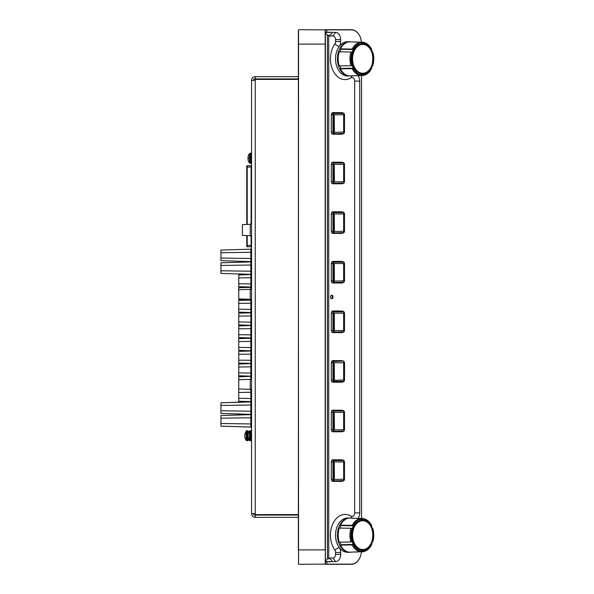 <?xml version="1.0" encoding="UTF-8"?>
<svg xmlns="http://www.w3.org/2000/svg" width="594" height="594" viewBox="0 0 594 594"><rect width="100%" height="100%" fill="white"/><g stroke="black" fill="none" stroke-linecap="round" stroke-linejoin="round"><path stroke-width="0.89" d="M251.559 378.541L251.559 378.081M251.559 165.674L251.114 165.681L251.559 165.674M247.208 235.588L247.208 245.389L251.114 245.456L251.559 247.282A0.46 0.46 180 0 0 251.114 246.829L247.208 246.762A0.46 0.46 0 0 1 246.755 246.302L246.755 246.302M250.237 224.354L250.237 235.692L242.419 235.417L242.419 224.629L250.237 224.354L251.559 222.98M251.247 299.933L238.758 300.445L251.247 299.933L238.758 300.445L251.247 299.933L238.758 299.413L238.758 289.753L250.237 289.352L251.559 287.986M238.758 364.085L251.247 363.573L238.758 364.085L251.247 363.573L238.758 364.085L238.758 379.759L250.237 379.358L250.237 389.322L238.758 388.921L238.758 379.759L239.627 379.729M251.114 165.681L247.208 165.748L251.114 165.681L251.114 166.082L251.114 165.681L247.208 165.748L247.201 166.149L247.208 165.748L251.114 165.681M246.755 166.201L246.755 167.122L246.755 166.201A0.46 0.46 0 0 1 247.208 165.748A0.46 0.46 0 0 0 246.755 166.201M251.559 246.748L247.208 246.762L247.208 245.389L246.755 246.035L246.755 235.573M246.755 224.473L246.755 167.122L247.208 167.122L247.208 224.458M246.755 166.469L247.201 166.149L247.208 167.122L251.114 167.048L251.559 165.756M251.455 248.76A0.735 0.631 -0 0 1 251.455 248.767L250.846 249.168L251.455 248.767A0.735 0.631 0 0 1 251.455 248.767L250.846 249.168L251.559 248.329M220.931 250.074L250.846 249.168L220.931 250.074L250.846 249.168L220.931 250.074L250.846 249.168L220.931 250.074L220.931 252.732L250.846 252.279L251.559 251.856M251.559 275.171L250.846 274.324L220.931 273.418L220.931 262.8L250.846 261.895M238.758 274.992L251.247 274.473L238.758 274.992L251.247 274.473L238.758 274.992L238.758 277.918L250.846 277.732L251.559 277.309M238.758 316.097L238.758 321.948L250.846 322.134L250.846 315.919L238.758 316.097L238.758 313.179L251.247 312.659L238.758 313.172L250.846 312.808L238.758 313.172L250.846 312.808L238.758 313.172L250.846 312.808L251.559 311.969M238.758 321.948L238.758 324.873L251.247 325.386L238.758 325.906L250.846 325.534L238.758 325.906L250.846 325.534L238.758 325.906L250.846 325.534L251.559 324.695M238.758 338.632L238.758 341.557L250.846 341.372L250.846 338.268L251.247 338.12L238.758 338.632L250.846 338.261M238.758 341.557L238.758 350.326L251.247 350.846L238.758 351.358L250.846 350.995L238.758 351.358L250.846 350.995L238.758 351.358L250.846 350.995L251.559 350.148M251.559 388.335L251.247 389.025M251.559 415.176L250.846 414.337L220.931 413.431L220.931 402.806L250.846 401.908L251.559 401.061M220.931 415.54L251.247 414.486L220.931 415.54L250.846 414.634L220.931 415.54L250.846 414.634L220.931 415.54L250.846 414.634L220.931 415.54L220.931 418.191L250.846 417.738L251.559 417.322M220.931 402.806L251.247 401.752L220.931 402.814M251.247 287.206L238.758 287.719L250.846 287.355L238.758 287.719L250.846 287.355L238.758 287.719L238.758 289.753M238.758 376.819L251.247 376.299M251.247 325.386L238.758 325.906L251.247 325.386M251.559 302.769L250.846 303.192L250.846 300.081L251.559 299.235M238.758 351.358L250.846 350.995L238.758 351.358L238.758 354.284L250.846 354.098L251.559 353.682M251.559 262.444L250.846 261.598L220.931 260.692L220.931 258.041L250.846 258.494L251.559 258.917M220.931 258.041L220.931 252.732M220.931 262.8L250.846 261.902L250.846 265.006L251.559 264.582M220.931 265.459L250.846 265.006L250.846 271.22L251.559 271.644M220.931 270.767L250.846 271.22L250.846 274.324M238.758 277.918L238.758 283.761L250.846 283.947L251.559 284.37M251.559 287.897L250.846 287.051L250.846 274.628M238.758 283.761L238.758 286.687L250.846 287.051M250.846 300.081L238.758 300.445L238.758 309.222L250.846 309.4L251.559 309.823M251.247 312.659L250.846 312.511L250.846 303.192L238.758 303.371M238.758 309.222L238.758 312.147L250.846 312.511M250.846 325.237L250.846 322.134L251.559 322.557M250.846 312.808L250.846 315.919L251.559 315.496M238.758 325.906L238.758 334.674L250.846 334.86L251.559 335.283M251.559 338.81L250.846 337.964L250.846 328.645L251.559 328.222M238.758 334.674L238.758 337.6L250.846 337.964M238.758 328.831L250.846 328.645L250.846 325.542M238.758 347.401L250.846 347.587L251.559 348.01M250.846 350.69L250.846 341.372L251.559 340.949M238.758 354.284L238.758 360.135L250.846 360.313L251.559 360.736M251.559 364.263L250.846 363.424L250.846 350.995M238.758 360.135L238.758 363.053L250.846 363.424M251.559 404.588L250.846 405.011L250.846 401.908M251.559 427.903L250.846 427.064L220.931 426.158L220.931 423.5L250.846 423.953L251.559 424.376M220.931 423.5L220.931 418.191M251.559 366.409L250.846 366.832L250.846 363.721M238.758 372.861L250.846 373.039L251.559 373.463M251.559 376.997L250.846 376.151L250.846 366.832L238.758 367.01M238.758 375.787L250.846 376.151L250.846 379.187M238.758 389.545L238.758 392.471L250.846 392.285L251.559 391.862M251.559 398.923L250.846 398.5L250.846 389.493M238.758 398.314L250.846 398.5L250.846 401.603L238.758 401.24L238.758 392.471M251.247 401.759L250.846 401.603M251.559 411.649L250.846 411.226L250.846 405.011L220.931 405.464M220.931 410.773L250.846 411.226L250.846 414.337M298.359 76.656L255.242 76.656A3.683 3.683 0 0 0 251.559 80.331L251.559 513.669A3.683 3.683 0 0 0 255.242 517.344L298.359 517.344M248.099 159.771L248.084 159.771A7.767 7.722 -55.4 0 0 248.381 160.885L248.381 160.952A7.767 7.767 0 0 0 249.525 163.023L249.525 153.519A7.767 7.767 0 0 0 248.381 155.583A7.767 7.633 -152.1 0 0 248.084 156.705L248.092 156.705M248.084 437.377L248.069 437.333A7.744 3.928 -5.8 0 1 248.047 437.221A7.767 7.767 0 0 0 249.525 440.488L249.525 430.984A7.767 7.767 0 0 0 248.359 433.108L248.359 431.393L248.359 433.115M298.359 514.604L255.242 514.604L255.242 513.669L251.559 513.669M251.559 80.331L255.242 80.331L255.242 79.396L298.359 79.396M298.359 30.576L298.544 564.3L298.544 549.903L325.178 549.903L325.178 29.7L351.351 29.7A14.397 10.18 -90 0 1 361.442 42.167A14.219 10.053 90 0 0 351.477 29.878L325.363 29.878L325.363 564.122L298.544 564.3M325.363 29.878L298.544 29.7L298.359 549.903M325.363 564.122L351.477 564.122A14.219 10.053 90 0 0 361.442 551.833A14.397 10.18 -90 0 1 351.351 564.3L325.178 564.3L325.363 549.903M361.531 518.451L361.531 75.549M330.828 561.783L325.363 561.783M325.363 561.597L330.702 561.597M330.702 32.403L325.363 32.403M325.363 32.217L330.828 32.217M335.565 41.528A3.601 2.547 -90 0 1 334.808 44.097A20.745 14.672 90 0 0 332.996 70.552A20.745 14.672 90 0 0 351.076 77.814A3.601 2.547 -90 0 1 354.663 81.103L354.663 512.897A3.601 2.547 -90 0 1 351.076 516.186A20.745 14.672 90 0 0 332.996 523.448A20.745 14.672 90 0 0 334.808 549.903A3.601 2.547 -90 0 1 335.565 552.472L335.565 554.402A3.601 2.547 -90 0 1 333.026 558.004L328.727 558.004L328.727 35.996L333.026 35.996A3.601 2.547 -90 0 1 335.565 39.598L335.565 41.528L340.659 41.528A7.202 5.094 -90 0 1 339.144 46.659A17.144 12.125 -90 0 1 347.661 41.714L349.569 41.714A17.144 12.125 -90 0 1 351.232 41.877M358.011 75.683A7.202 5.094 -90 0 1 359.749 81.103L359.749 512.897A7.202 5.094 -90 0 1 358.011 518.317M351.232 552.123A17.144 12.125 -90 0 1 349.569 552.286L347.661 552.286A17.144 12.125 -90 0 1 339.144 547.341A7.202 5.094 -90 0 1 340.659 552.472L340.659 554.402A7.202 5.094 -90 0 1 335.565 561.597L331.86 561.597M333.026 35.996L335.565 32.403L331.86 32.403M335.565 32.403A7.202 5.094 -90 0 1 340.659 39.598L340.659 41.528M349.569 552.286A17.144 12.125 -90 0 1 338.372 541.698A17.144 12.125 -90 0 1 340.993 523.017A17.144 12.125 -90 0 1 349.569 517.998A17.144 12.125 -90 0 1 351.232 518.154M349.569 517.998L347.661 517.998A17.144 12.125 90 0 0 339.085 523.017A17.144 12.125 90 0 0 339.144 547.341L334.808 549.903M351.232 75.846A17.144 12.125 -90 0 1 349.569 76.002A17.144 12.125 -90 0 1 338.372 65.422A17.144 12.125 -90 0 1 340.993 46.733A17.144 12.125 -90 0 1 349.569 41.714M334.808 44.097L339.144 46.659A17.144 12.125 90 0 0 339.085 46.733A17.144 12.125 90 0 0 336.456 65.422A17.144 12.125 90 0 0 347.661 76.002L349.569 76.002M351.5 552.116L363.008 551.774C366.609 551.15 369.461 548.841 371.569 544.839M339.924 542.196L340.956 544.728L340.459 545.136A17.144 12.125 90 0 0 349.116 552.205L360.58 551.774A16.721 11.821 -90 0 1 352.183 544.921L353.252 544.453L352.056 541.528L350.987 541.995L339.263 542.211A17.144 12.125 90 0 1 339.263 528.073L350.987 528.281L352.056 528.749L353.252 525.824L352.183 525.363L340.459 525.148L340.956 525.556L339.924 528.081M352.183 525.363A16.721 11.821 -90 0 1 360.58 518.503L349.116 518.079A17.144 12.125 90 0 0 340.459 525.148M361.078 519.327L363.461 519.438L362.964 518.503L351.5 518.168M363.461 519.23A16.001 11.316 90 0 1 371.413 525.72L372.29 528.281M372.29 542.003L371.361 544.921M340.459 545.136L352.183 544.921M371.569 525.438C369.461 521.443 366.609 519.134 363.008 518.51L362.964 518.503M360.58 518.503L361.078 519.438L363.461 519.438M362.964 551.774L363.461 550.838L361.078 550.838L360.58 551.774M362.266 520.285A14.857 10.506 90 0 0 351.759 535.142A14.857 10.506 90 0 0 362.266 549.999L362.429 549.999A14.857 10.506 -90 0 1 351.923 535.142A14.857 10.506 -90 0 1 362.429 520.285L362.429 520.285A14.857 10.506 -90 0 1 372.935 535.142A14.857 10.506 -90 0 1 362.429 549.999C376.18 550.861 376.18 519.416 362.429 520.285M340.956 525.556L353.252 525.824M340.956 544.728L353.252 544.453M361.078 550.95L363.461 550.838M372.557 541.995L372.609 541.631A16.001 11.316 90 0 0 372.609 528.645L372.557 528.281M330.524 297A1.737 1.225 90 0 0 331.749 298.737A1.737 1.225 90 0 0 332.982 297A1.737 1.225 90 0 0 331.749 295.263A1.737 1.225 90 0 0 330.524 297M342.827 361.048A2.161 1.53 90 0 0 341.899 360.595L332.855 360.595A2.161 1.53 90 0 0 331.333 362.756L331.333 380.034A2.161 1.53 90 0 0 332.855 382.194L341.899 382.194A2.161 1.53 90 0 0 342.827 381.749M342.827 410.647A2.161 1.53 90 0 0 341.899 410.194L332.855 410.194A2.161 1.53 90 0 0 331.333 412.355L331.333 429.633A2.161 1.53 90 0 0 332.855 431.793L341.899 431.793A2.161 1.53 90 0 0 342.827 431.348M342.827 460.246A2.161 1.53 90 0 0 341.899 459.793L332.855 459.793A2.161 1.53 90 0 0 331.333 461.954L331.333 479.232A2.161 1.53 90 0 0 332.855 481.392L341.899 481.392A2.161 1.53 90 0 0 342.827 480.94M342.827 113.06A2.161 1.53 90 0 0 341.899 112.608L332.855 112.608A2.161 1.53 90 0 0 331.333 114.768L331.333 132.046A2.161 1.53 90 0 0 332.855 134.207L341.899 134.207A2.161 1.53 90 0 0 342.827 133.754M342.827 162.652A2.161 1.53 90 0 0 341.899 162.207L332.855 162.207A2.161 1.53 90 0 0 331.333 164.367L331.333 181.645A2.161 1.53 90 0 0 332.855 183.806L341.899 183.806A2.161 1.53 90 0 0 342.827 183.353M342.827 212.251A2.161 1.53 90 0 0 341.899 211.806L332.855 211.806A2.161 1.53 90 0 0 331.333 213.966L331.333 231.244A2.161 1.53 90 0 0 332.855 233.405L341.899 233.405A2.161 1.53 90 0 0 342.827 232.952M342.827 261.85A2.161 1.53 90 0 0 341.899 261.405L332.855 261.405A2.161 1.53 90 0 0 331.333 263.558L331.333 280.843A2.161 1.53 90 0 0 332.855 283.004L341.899 283.004A2.161 1.53 90 0 0 342.827 282.551M342.827 311.449A2.161 1.53 90 0 0 341.899 310.996L332.855 310.996A2.161 1.53 90 0 0 331.333 313.157L331.333 330.442A2.161 1.53 90 0 0 332.855 332.595L341.899 332.595A2.161 1.53 90 0 0 342.827 332.15M331.43 298.678A1.737 1.225 90 0 0 332.336 297A1.737 1.225 90 0 0 331.43 295.322M331.645 561.456C332.195 560.974 331.571 560.068 329.774 558.746L328.727 558.004M328.727 35.996L329.774 35.254C331.571 33.932 332.195 33.026 331.645 32.544M341.246 382.194A2.161 1.53 90 0 0 342.181 381.749M342.181 361.048A2.161 1.53 90 0 0 341.246 360.595M341.246 431.793A2.161 1.53 90 0 0 342.181 431.348M342.181 410.647A2.161 1.53 90 0 0 341.246 410.194M331.838 480.843A1.708 1.21 90 0 0 332.246 480.94L334.17 480.94A1.708 1.21 -90 0 1 332.959 479.232L331.333 479.232M334.422 460.602L343.458 460.602L334.422 460.602A1.351 0.958 90 0 0 333.464 461.954L333.464 479.232L332.959 479.232L332.959 461.954A1.708 1.21 -90 0 1 334.17 460.246L332.246 460.246A1.708 1.21 90 0 0 331.838 460.343M342.181 460.246A2.161 1.53 90 0 0 341.246 459.793M341.246 481.392A2.161 1.53 90 0 0 342.181 480.94M343.458 460.602A1.351 0.958 90 0 1 344.416 461.954L344.416 479.232L344.52 461.954L343.206 460.246A1.708 1.21 -90 0 1 344.416 461.954L344.52 479.232L343.206 480.94L334.17 480.94L343.458 480.583A1.351 0.958 90 0 0 344.416 479.232A1.708 1.21 -90 0 1 343.206 480.94L343.458 480.583M343.651 461.954L343.651 479.232L334.422 479.507L334.229 461.954L343.651 461.954M341.246 134.207A2.161 1.53 90 0 0 342.181 133.754M342.181 113.06A2.161 1.53 90 0 0 341.246 112.608M341.246 183.806A2.161 1.53 90 0 0 342.181 183.353M342.181 162.652A2.161 1.53 90 0 0 341.246 162.207M341.246 233.405A2.161 1.53 90 0 0 342.181 232.952M342.181 212.251A2.161 1.53 90 0 0 341.246 211.806M341.246 283.004A2.161 1.53 90 0 0 342.181 282.551M342.181 261.85A2.161 1.53 90 0 0 341.246 261.405M341.246 332.595A2.161 1.53 90 0 0 342.181 332.15M342.181 311.449A2.161 1.53 90 0 0 341.246 310.996M325.363 561.486L327.435 558.746L329.774 558.746M329.774 35.254L327.435 35.254L325.363 32.514M327.435 35.254L327.435 558.746M331.838 332.053A1.708 1.21 90 0 0 332.246 332.15L334.17 332.15A1.708 1.21 -90 0 1 332.959 330.442L331.333 330.442M334.422 311.805L343.458 311.805L334.422 311.805A1.351 0.958 90 0 0 333.464 313.157L333.464 330.442L332.959 330.442L332.959 313.157A1.708 1.21 -90 0 1 334.17 311.449L332.246 311.449A1.708 1.21 90 0 0 331.838 311.546M343.458 311.805A1.351 0.958 90 0 1 344.416 313.157L344.416 330.442L344.52 313.157L343.206 311.449A1.708 1.21 -90 0 1 344.416 313.157L344.52 330.442L343.206 332.15L334.17 332.15L343.458 331.786A1.351 0.958 90 0 0 344.416 330.442A1.708 1.21 -90 0 1 343.206 332.15L343.458 331.786M343.651 313.157L343.651 330.442L334.422 330.709L334.229 313.157L343.651 313.157M331.838 282.454A1.708 1.21 90 0 0 332.246 282.551L334.17 282.551A1.708 1.21 -90 0 1 332.959 280.843L331.333 280.843M341.283 261.85L332.246 261.85A1.708 1.21 90 0 0 331.838 261.947M334.422 262.214L343.458 262.214L334.422 262.214A1.351 0.958 90 0 0 333.464 263.558L333.464 280.843L332.959 280.843L332.959 263.558A1.708 1.21 -90 0 1 334.17 261.85L332.246 261.85M343.458 262.214A1.351 0.958 90 0 1 344.416 263.558L344.416 280.843L344.52 263.558L343.206 261.85A1.708 1.21 -90 0 1 344.416 263.558L344.52 280.843L343.206 282.551L334.17 282.551L343.458 282.195A1.351 0.958 90 0 0 344.416 280.843A1.708 1.21 -90 0 1 343.206 282.551L343.458 282.195M343.651 263.558L343.651 280.843L334.422 281.111L334.229 263.558L343.651 263.558M331.838 232.855A1.708 1.21 90 0 0 332.246 232.952L334.17 232.952A1.708 1.21 -90 0 1 332.959 231.244L331.333 231.244M334.422 212.615L343.458 212.615L334.422 212.615A1.351 0.958 90 0 0 333.464 213.966L333.464 231.244L332.959 231.244L332.959 213.966A1.708 1.21 -90 0 1 334.17 212.251L332.246 212.251A1.708 1.21 90 0 0 331.838 212.355M343.458 212.615A1.351 0.958 90 0 1 344.416 213.966L344.416 231.244L344.52 213.966L343.206 212.251A1.708 1.21 -90 0 1 344.416 213.966L344.52 231.244L343.206 232.952L334.17 232.952L343.458 232.596A1.351 0.958 90 0 0 344.416 231.244A1.708 1.21 -90 0 1 343.206 232.952L343.458 232.596M343.651 213.966L343.651 231.244L334.422 231.512L334.229 213.966L343.651 213.966M331.838 183.256A1.708 1.21 90 0 0 332.246 183.353L334.17 183.353A1.708 1.21 -90 0 1 332.959 181.645L331.333 181.645M341.283 162.652L332.246 162.652A1.708 1.21 90 0 0 331.838 162.756M334.422 163.016L343.458 163.016L334.422 163.016A1.351 0.958 90 0 0 333.464 164.367L333.464 181.645L332.959 181.645L332.959 164.367A1.708 1.21 -90 0 1 334.17 162.652L332.246 162.652M343.458 163.016A1.351 0.958 90 0 1 344.416 164.367L344.416 181.645L344.52 164.367L343.206 162.652A1.708 1.21 -90 0 1 344.416 164.367L344.52 181.645L343.206 183.353L334.17 183.353L343.458 182.997A1.351 0.958 90 0 0 344.416 181.645A1.708 1.21 -90 0 1 343.206 183.353L343.458 182.997M343.651 164.367L343.651 181.645L334.422 181.913L334.229 164.367L343.651 164.367M331.838 133.657A1.708 1.21 90 0 0 332.246 133.754L334.17 133.754A1.708 1.21 -90 0 1 332.959 132.046L331.333 132.046M341.283 113.06L332.246 113.06A1.708 1.21 90 0 0 331.838 113.157M334.422 113.417L343.458 113.417L334.422 113.417A1.351 0.958 90 0 0 333.464 114.768L333.464 132.046L332.959 132.046L332.959 114.768A1.708 1.21 -90 0 1 334.17 113.06L332.246 113.06M343.458 113.417A1.351 0.958 90 0 1 344.416 114.768L344.416 132.046L344.52 114.768L343.206 113.06A1.708 1.21 -90 0 1 344.416 114.768L344.52 132.046L343.206 133.754L334.17 133.754L343.458 133.398A1.351 0.958 90 0 0 344.416 132.046A1.708 1.21 -90 0 1 343.206 133.754L343.458 133.398M343.651 114.768L343.651 132.046L334.422 132.314L334.229 114.768L343.651 114.768M331.838 431.244A1.708 1.21 90 0 0 332.246 431.348L334.17 431.348A1.708 1.21 -90 0 1 332.959 429.633L331.333 429.633M334.422 411.003L343.458 411.003L334.422 411.003A1.351 0.958 90 0 0 333.464 412.355L333.464 429.633L332.959 429.633L332.959 412.355A1.708 1.21 -90 0 1 334.17 410.647L332.246 410.647A1.708 1.21 90 0 0 331.838 410.744M343.458 411.003A1.351 0.958 90 0 1 344.416 412.355L344.416 429.633L344.52 412.355L343.206 410.647A1.708 1.21 -90 0 1 344.416 412.355L344.52 429.633L343.206 431.348L334.17 431.348L343.458 430.984A1.351 0.958 90 0 0 344.416 429.633A1.708 1.21 -90 0 1 343.206 431.348L343.458 430.984M343.651 412.355L343.651 429.633L334.422 429.908L334.229 412.355L343.651 412.355M331.838 381.645A1.708 1.21 90 0 0 332.246 381.749L334.17 381.749A1.708 1.21 -90 0 1 332.959 380.034L332.959 362.756A1.708 1.21 -90 0 1 334.17 361.048L343.206 361.048L334.422 361.404A1.351 0.958 90 0 0 333.464 362.756L333.464 380.034A1.351 0.958 90 0 0 334.422 381.385L343.458 381.385A1.351 0.958 90 0 0 344.416 380.034L344.416 362.756A1.351 0.958 90 0 0 343.458 361.404M334.422 361.404L332.246 361.048A1.708 1.21 90 0 0 331.838 361.145M343.651 362.756L343.651 380.034L334.422 380.309L334.229 362.756L343.651 362.756M255.242 76.656L255.242 78.935L298.359 78.935M255.242 517.344L255.242 515.065L298.359 515.065M248.032 157.158L248.032 157.158A7.744 1.73 -174.9 0 0 248.032 157.165L248.04 157.091A7.744 6.541 -170.6 0 1 248.069 156.764L248.084 156.705M248.381 157.945A7.767 1.277 -174.9 0 1 248.084 157.737L248.069 157.714A7.744 4.091 -174.1 0 1 248.032 157.507L248.032 157.403A7.744 7.514 -158.7 0 1 248.032 157.388L248.069 157.388A7.744 2.517 -174.7 0 1 248.032 157.262L248.032 157.18A7.744 6.935 -168.7 0 1 248.069 156.831L248.069 156.764A7.767 7.722 -124.6 0 1 248.381 155.658L248.381 155.591A7.767 7.106 -167.5 0 0 248.158 156.304A7.767 7.106 -167.5 0 0 248.084 156.623L248.099 156.623M248.084 159.771L248.069 159.712A7.744 6.935 -11.3 0 1 248.032 159.363L248.032 159.452A7.744 6.541 -9.4 0 0 248.069 159.779L248.084 159.838A7.767 7.633 -27.9 0 0 248.381 160.937L248.381 160.796A7.767 7.722 -124.6 0 1 248.084 159.675L248.069 159.615A7.744 7.291 -15 0 1 248.032 159.251A7.744 2.517 -5.3 0 0 248.032 159.281L248.032 159.155A7.744 3.378 -5.6 0 1 248.069 158.984A7.767 0.468 -5 0 1 248.381 158.873L248.381 157.358A7.767 0.468 -175 0 0 248.084 157.403L248.077 157.403M248.04 157.573A7.744 7.715 -80.6 0 0 248.032 157.692L248.032 157.804A7.744 5.532 -172.8 0 0 248.069 158.093L248.084 158.123A7.767 3.067 -174.6 0 0 248.381 158.591A7.767 1.277 -5.1 0 0 248.084 158.806L248.084 158.806A7.744 4.091 -5.9 0 0 248.032 159.036L248.032 159.133A7.744 7.514 -21.3 0 0 248.032 159.147M248.374 160.915A7.767 7.106 -12.5 0 1 248.158 160.232A7.767 7.106 -12.5 0 1 248.084 159.92L248.069 159.868A7.744 5.376 -7 0 1 248.032 159.6M248.285 434.385L248.032 434.34A7.744 3.928 -174.2 0 1 248.047 434.259A7.744 3.928 -174.2 0 1 248.069 434.147L248.381 433.226A7.767 6.185 -171.7 0 0 248.084 434.103M248.381 437.221L248.084 437.243A7.767 4.641 -6.2 0 0 248.381 437.889L248.381 436.679A7.767 4.641 -173.8 0 1 248.084 435.989L248.069 435.937A7.744 6.638 -170.3 0 1 248.032 435.602L248.032 435.484A7.744 7.47 -19.4 0 1 248.069 435.105L248.084 435.046A7.767 6.185 -8.3 0 1 248.381 434.14M248.262 436.442L248.084 436.434A7.767 6.185 -171.7 0 0 248.285 437.095M248.084 435.996L248.032 435.996A7.744 7.47 -160.6 0 0 248.069 436.375M248.359 438.365L248.359 440.087L248.359 438.365M246.844 440.748L247.705 440.748L247.705 430.732L246.844 430.732L246.844 440.748L246.324 440.488L246.324 430.984A7.767 7.767 0 0 0 244.854 434.229A7.744 4.128 -174.1 0 1 244.869 434.14L244.884 434.095M245.166 437.362L244.884 437.384A7.767 6.326 -8.6 0 0 245.181 438.283L245.181 437.407A7.767 6.326 -171.4 0 1 244.884 436.479L244.869 436.419A7.744 7.529 -158.2 0 1 244.832 436.041L244.832 435.922A7.744 6.519 -9.3 0 1 244.869 435.588L244.884 435.543A7.767 4.455 -6.1 0 1 245.181 434.875L245.181 433.635A7.767 4.455 -173.9 0 0 244.884 434.259L245.181 434.281M245.084 435.046L244.869 435.053A7.744 7.529 -21.8 0 0 244.832 435.439M245.062 434.392A7.767 6.326 -8.6 0 0 244.884 435.001M253.846 513.669L253.846 515.065L255.242 515.065M255.242 78.935L253.846 78.935L253.846 80.331M248.032 157.269A7.744 7.291 -165 0 0 248.032 157.291L248.032 157.388A7.744 3.378 -174.4 0 0 248.069 157.559L248.069 157.559A7.767 0.468 -175 0 0 248.381 157.67M248.381 155.591L248.381 155.591A7.767 7.767 0 0 1 249.525 153.519A7.767 7.767 0 0 0 248.158 156.304M350.987 52.005L339.263 51.789A17.144 12.125 90 0 0 339.263 65.927L350.987 65.719A16.721 11.821 -90 0 1 350.987 52.005L352.056 52.472L353.252 49.547L352.183 49.079L340.459 48.864L340.956 49.272L339.924 51.804M352.183 49.079A16.721 11.821 -90 0 1 360.58 42.226L349.116 41.795A17.144 12.125 90 0 0 340.459 48.864M360.58 42.226L361.078 43.162L363.461 43.162L362.964 42.226L351.5 41.884M351.5 75.832L363.008 75.49C366.609 74.866 369.461 72.557 371.569 68.562M339.924 65.919L340.956 68.444L340.459 68.852A17.144 12.125 90 0 0 349.116 75.921L360.58 75.497A16.721 11.821 -90 0 1 352.183 68.637L353.252 68.176L352.056 65.251L350.987 65.719M340.459 68.852L352.183 68.637M363.461 42.946A16.001 11.316 90 0 1 371.413 49.443L372.29 51.997M372.29 65.719L371.361 68.637M362.964 75.497L363.461 74.562L361.078 74.562L360.58 75.497M362.266 44.001L362.266 44.001A14.857 10.506 90 0 0 351.759 58.858A14.857 10.506 90 0 0 362.266 73.715L362.429 73.715A14.857 10.506 -90 0 1 351.923 58.858A14.857 10.506 -90 0 1 362.429 44.001L362.266 44.001M361.078 74.673L363.461 74.562M372.557 65.719L372.609 65.355A16.001 11.316 90 0 0 372.609 52.369L372.557 52.005M371.569 49.161C369.461 45.159 366.609 42.85 363.008 42.226L362.964 42.226M361.078 43.05L363.461 43.162M340.956 49.272L353.252 49.547M340.956 68.444L353.252 68.176M238.758 298.923L250.237 299.324L250.237 289.352M251.559 167.048L251.114 167.048L251.114 223.997M247.201 246.362L246.755 246.035M251.114 246.428L251.114 236.048M251.559 245.456L251.114 245.456M250.846 261.598L250.846 249.168M250.846 289.189L250.846 287.355M250.846 427.064L250.846 414.634M250.044 153.274L250.044 163.268L250.906 163.276L250.906 153.274M250.906 430.732L250.044 430.732L250.044 440.748L250.906 440.748L250.906 430.732L251.559 431.393L250.906 430.732L249.525 430.992A7.767 7.767 0 0 0 248.047 434.259M249.525 153.519L250.906 153.259L251.559 153.92M255.242 513.669L255.242 80.331M298.359 44.097L325.363 44.097M326.811 561.597L326.811 564.3M326.811 29.7L326.811 32.403M350.987 541.995A16.721 11.821 -90 0 1 350.987 528.281M361.078 519.23A16.001 11.316 90 0 0 353.126 525.72M351.93 528.645A16.001 11.316 90 0 0 351.93 541.631M353.126 544.557A16.001 11.316 90 0 0 361.078 551.054M363.461 551.054A16.001 11.316 90 0 0 371.413 544.557M362.756 549.539A14.405 10.187 90 0 0 372.935 535.142A14.405 10.187 90 0 0 362.756 520.738A14.405 10.187 90 0 0 352.569 535.142A14.405 10.187 90 0 0 362.756 549.539M333.026 558.004L335.565 561.597M335.565 554.402L340.659 554.402M335.565 552.472L340.659 552.472M351.076 516.186L351.952 518.094M354.663 512.897L359.749 512.897M354.663 81.103L359.749 81.103M351.076 77.814L351.952 75.906M335.565 39.598L340.659 39.598M333.464 461.954L331.333 461.954M333.464 479.232A1.351 0.958 90 0 0 334.422 480.583M333.464 313.157L331.333 313.157M333.464 330.442A1.351 0.958 90 0 0 334.422 331.786M333.464 263.558L331.333 263.558M333.464 280.843A1.351 0.958 90 0 0 334.422 282.195M333.464 213.966L331.333 213.966M333.464 231.244A1.351 0.958 90 0 0 334.422 232.596M333.464 164.367L331.333 164.367M333.464 181.645A1.351 0.958 90 0 0 334.422 182.997M333.464 114.768L331.333 114.768M333.464 132.046A1.351 0.958 90 0 0 334.422 133.398M333.464 412.355L331.333 412.355M333.464 429.633A1.351 0.958 90 0 0 334.422 430.984M334.422 381.385L343.458 381.385M344.416 380.034L344.416 380.034A1.708 1.21 -90 0 1 343.206 381.749L344.52 380.034L344.52 362.756L343.206 361.048A1.708 1.21 -90 0 1 344.416 362.756L344.416 380.034M333.464 362.756L331.333 362.756M333.464 380.034L331.333 380.034M351.93 52.369A16.001 11.316 90 0 0 351.93 65.355M353.126 68.28A16.001 11.316 90 0 0 361.078 74.77M363.461 74.77A16.001 11.316 90 0 0 371.413 68.28M361.078 42.946A16.001 11.316 90 0 0 353.126 49.443M362.756 44.461A14.405 10.187 90 0 0 352.569 58.858A14.405 10.187 90 0 0 362.756 73.262A14.405 10.187 90 0 0 372.935 58.858A14.405 10.187 90 0 0 362.756 44.461M362.429 44.001L362.429 44.001A14.857 10.506 -90 0 1 372.935 58.858A14.857 10.506 -90 0 1 362.429 73.715C376.18 74.584 376.18 43.139 362.429 44.001M250.237 379.358L251.559 377.984M250.237 389.322L251.559 390.696M250.237 299.324L251.559 300.69M250.237 235.692L251.559 237.065M250.044 430.732L249.525 430.984M372.772 541.899C374.131 537.392 374.131 532.885 372.772 528.378M248.158 160.232A7.767 7.767 0 0 0 248.381 160.952M250.044 440.748L249.525 440.488M250.906 440.748L251.559 440.087M247.705 440.748L248.359 440.087M244.854 437.243A7.767 7.767 0 0 0 246.324 440.488M246.844 430.732L246.324 430.984M247.705 430.732L248.359 431.393M250.044 163.276L249.525 163.023M250.906 163.276L251.559 162.622M372.772 65.622C374.131 61.115 374.131 56.608 372.772 52.101"/></g></svg>
